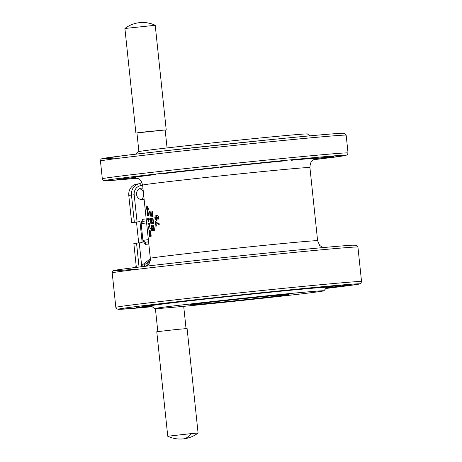 <?xml version="1.0" encoding="UTF-8"?>
<svg xmlns="http://www.w3.org/2000/svg" width="462" height="462" viewBox="0 0 462 462"><rect width="100%" height="100%" fill="white"/><g stroke="black" fill="none" stroke-linecap="round" stroke-linejoin="round"><path stroke-width="0.69" d="M167.059 147.932L165.159 129.909L143.105 132.08L136.931 132.871L138.895 151.536M155.215 25.289L155.226 25.294A29.441 29.441 0 0 0 124.902 28.477L155.215 25.289A29.441 29.418 -76.2 0 0 149.734 23.343M136.937 132.94L165.171 129.972M190.997 433.633L167.764 436.243A29.441 29.441 0 0 0 198.077 433.056L190.997 433.633A29.441 15.708 84.4 0 1 183.137 438.9M198.083 433.05L187.098 328.546L176.126 329.516L156.774 331.733L167.758 436.238M334.904 286.561L347.274 285.158L334.904 286.561M304.729 288.865L317.099 287.462L304.729 288.865M234.049 295.951L246.419 294.542L234.049 295.951M164.264 303.655L176.64 302.252L164.264 303.655M136.261 307.473L148.631 306.069L136.261 307.473M326.449 287.705L341.718 286.215L326.247 287.953M326.236 287.017L340.54 285.395L326.236 287.017M271.65 292.1L285.961 290.477L271.65 292.1M195.634 300.104L209.944 298.481L195.634 300.104M142.712 306.341L157.022 304.718L142.712 306.341M151.738 306.335L137.283 307.732L151.472 306.121M317.983 291.811A85.164 1.045 174 0 0 323.931 290.812A85.164 1.045 174 0 0 255.578 296.956A85.164 1.045 174 0 0 160.505 307.588A85.164 1.045 174 0 0 154.556 308.616A85.164 1.045 174 0 0 223.926 302.344A85.164 1.045 174 0 0 317.983 291.811M323.931 290.812L326.738 287.347A88.317 1.08 174 0 0 255.856 293.716A88.317 1.08 174 0 0 157.259 304.747A88.317 1.08 174 0 0 151.091 305.809L154.556 308.616M193.07 304.325A49.942 0.612 174 0 0 189.576 304.92A49.942 0.612 174 0 0 229.96 301.282A49.942 0.612 174 0 0 285.418 295.074A49.942 0.612 174 0 0 288.906 294.479A49.942 0.612 174 0 0 248.521 298.123A49.942 0.612 174 0 0 193.07 304.325M151.692 225.433L152.339 226.386L153.049 224.89L154.146 227.523L154.435 230.313A84.107 1.034 174 0 0 153.378 230.451A84.107 1.034 174 0 0 151.813 230.671L151.328 227.945L151.692 225.433L152.535 226.368M154.435 230.313L151.617 230.694M153.084 229.504A84.321 1.034 174 0 0 152.853 229.533L152.945 225.912L153.528 226.923L153.8 229.406A84.321 1.034 174 0 0 153.084 229.504M152.547 229.579A84.321 1.034 174 0 0 151.796 229.683L151.825 226.38L152.547 229.579M152.142 222.649L151.715 218.595L152.142 222.649L153.078 222.522L152.604 218.024L152.945 217.977L153.523 223.446L150.895 223.81L150.335 218.509L151.068 222.8L151.831 222.69L151.403 218.636L151.715 218.595M151.426 215.829L152.362 215.702L151.888 211.203L152.42 211.14L152.997 216.603L150.179 216.984L149.619 211.688L150.352 215.973L151.114 215.87L150.687 211.815L150.999 211.769L151.64 215.794M152.945 217.977L153.713 223.429A84.107 1.034 174 0 0 152.656 223.573A84.107 1.034 174 0 0 151.091 223.787L150.895 223.81M150.618 218.468L151.265 222.771M152.997 216.603A84.107 1.034 174 0 0 151.94 216.747A84.107 1.034 174 0 0 150.375 216.967L150.179 216.984M149.896 211.648L150.548 215.95M150.999 211.769L151.617 215.8M147.47 211.504L148.66 213.739L148.631 215.431L147.973 216.268L146.945 214.01L147.47 211.504L148.862 213.721L148.833 215.413L148.106 216.256M149.122 218.434L149.417 219.311A84.107 1.034 174 0 0 148.054 219.525L148.469 221.286A84.107 1.034 174 0 0 148.285 221.315L147.436 218.699L149.122 218.434L149.214 219.335L147.852 219.548L148.083 221.333M150.115 227.916L150.416 228.823A84.107 1.034 174 0 0 148.741 229.088L148.435 228.118L149.295 224.064A84.107 1.034 174 0 0 148.233 224.249L147.932 223.342L149.607 223.077L148.747 228.13L150.115 227.916L150.214 228.846L148.539 229.112M149.607 223.077L149.913 224.047L148.955 228.113M150.912 233.558L151.19 236.203A84.107 1.034 174 0 0 149.521 236.469L148.92 231.572L149.63 230.295C150.294 230.365 150.722 231.456 150.912 233.558L150.993 236.226L149.313 236.492M146.876 205.815L148.065 208.056L148.036 209.748L147.378 210.585L146.35 208.327L146.876 205.815L148.267 208.033L148.238 209.725L147.511 210.574M153.136 225.895L153.049 229.51M137.058 221.945L134.199 194.762A8.408 7.814 -97.8 0 1 141.095 185.614A2.102 0.78 84.3 0 0 140.714 184.171A2.102 0.78 84.3 0 0 140.119 183.628L140.125 183.628A2.102 0.78 84.3 0 0 140.107 183.628A10.516 9.771 82.2 0 0 139.784 183.668L137.087 184.038A10.516 9.771 82.2 0 0 130.862 187.751A10.516 9.771 82.2 0 0 128.788 195.426L131.485 195.062L134.344 222.245L139.974 221.65L142.169 242.562L133.841 243.52L136.348 267.365M155.885 174.52L145.039 175.554L155.885 174.52A92.521 1.132 174 0 0 133.454 177.581C135.626 177.599 135.678 177.633 133.616 177.691L117.03 179.372L133.454 177.581C135.626 177.599 135.678 177.633 133.616 177.691A92.521 1.132 174 0 0 135.158 177.668M220.536 167.406L232.906 165.945L220.536 167.406M144.109 199.238A5.781 5.371 -97.8 0 1 142.689 199.653A5.781 5.371 -97.8 0 1 142.515 199.671A5.781 5.371 -97.8 0 1 136.573 194.554A5.781 5.371 -97.8 0 1 141.129 188.19A5.781 5.371 -97.8 0 1 141.303 188.173A5.781 5.371 -97.8 0 1 142.96 188.282M291.216 160.326L303.586 158.864L291.216 160.326M321.385 157.964L317.336 158.351C315.205 158.732 315.153 158.697 317.18 158.235L333.76 156.554L321.385 157.964M315.679 158.697A92.521 1.132 174 0 0 317.336 158.351C315.205 158.732 315.153 158.697 317.18 158.235A92.521 1.132 174 0 0 293.012 160.083M309.788 135.857L307.444 133.957A85.164 1.045 174 0 0 238.074 140.229A85.164 1.045 174 0 0 144.017 150.756A85.164 1.045 174 0 0 138.069 151.761L136.169 154.1M149.89 261.96A7.675 7.132 82.2 0 0 146.35 266.158M144.646 266.36L144.352 264.899L150.271 260.447M150.358 259.465L149.249 259.615L141.978 265.223L141.996 266.678M144.352 264.899L141.978 265.223M128.788 195.426L131.647 222.609L136.504 222.124L138.692 242.914M140.916 199.572A5.781 5.371 82.2 0 0 143.728 195.593M143.364 192.175A5.781 5.371 82.2 0 0 139.437 188.739M139.974 221.65L136.504 222.124M148.816 244.011L145.305 244.363L142.983 240.933L141.106 223.082L142.671 219.271A2.102 0.78 84.3 0 0 143.053 220.715A2.102 0.78 84.3 0 0 143.636 221.258M134.344 222.245L131.647 222.609M147.176 206.722L146.697 208.293L146.904 209.263L147.482 209.638M149.734 231.295L149.318 232.675L149.578 235.458M147.771 212.405L147.291 213.975L147.499 214.946L148.077 215.321M152.027 226.363L151.992 229.654M156.029 216.609L155.394 218.11L156.364 219.49M156.006 222.875L156.347 226.132A84.107 1.034 174 0 0 155.96 226.178L155.272 221.465L155.59 221.425L158.016 223.591L159.084 223.804L159.182 224.728L155.786 222.569L156.162 226.149L155.769 226.201M155.59 221.425L158.195 223.573L159.263 223.787L159.182 224.728M156.809 216.401L157.38 218.104L156.451 220.42L154.886 218.283C154.666 216.707 155.128 215.8 156.272 215.563L156.439 215.546C157.779 215.419 158.535 216.21 158.714 217.914L157.813 220.103L158.148 217.96L156.543 216.435L157.201 218.122L156.399 220.426M156.272 215.563C157.6 215.436 158.356 216.228 158.535 217.931L157.813 220.103M156.179 219.508L155.209 218.128L155.844 216.632L156.785 217.948L156.162 219.514M152.229 211.157L152.807 216.626M152.616 225.052L153.95 227.541L154.244 230.33M147.875 215.344L147.297 214.969L147.089 213.998L147.569 212.428L148.464 213.767L147.834 215.35M149.295 224.064L148.031 224.266M149.428 230.313C150.092 230.388 150.52 231.474 150.71 233.581M150.658 235.291A84.321 1.034 174 0 0 149.376 235.493L149.111 232.698L149.532 231.312L150.173 231.959L150.658 235.291M147.28 209.661L146.697 209.286L146.489 208.316L146.974 206.745L147.863 208.085L147.239 209.667M283.951 288.3A123.539 1.513 174 0 0 124.474 305.913A123.539 1.513 174 0 0 115.835 307.386L116.817 308.968L119.369 309.349L152.212 306.716A121.431 1.49 -6 0 1 138.496 306.283A121.431 1.49 -6 0 1 283.402 290.5A121.431 1.49 -6 0 1 325.831 288.467L358.466 284.222L360.886 283.339L361.55 281.56A123.539 1.513 174 0 0 283.951 288.3M322.782 247.615L319.64 245.362L317.613 240.725A84.107 1.034 174 0 0 264.784 245.31A84.107 1.034 174 0 0 156.202 257.305A84.107 1.034 174 0 0 150.317 258.31L142.625 185.118A84.107 1.034 -6 0 1 148.51 184.119A84.107 1.034 -6 0 1 257.091 172.124A84.107 1.034 -6 0 1 309.921 167.539C310.366 161.088 311.931 161.648 312.624 160.453L315.956 158.622M270.432 159.702A123.539 1.513 174 0 0 110.955 177.316A123.539 1.513 174 0 0 102.316 178.788L103.303 180.365L105.85 180.746L137.457 178.234A121.431 1.49 -6 0 1 125.479 177.622A121.431 1.49 -6 0 1 269.883 161.896A121.431 1.49 -6 0 1 313.548 159.725L344.947 155.619L347.372 154.741L348.036 152.962A123.539 1.513 174 0 0 270.432 159.702M102.316 178.788L100.45 161.013A123.539 1.513 -6 0 1 109.09 159.54A123.539 1.513 -6 0 1 268.566 141.926A123.539 1.513 -6 0 1 346.165 135.187L344.727 133.385L342.521 133.229C333.893 133.582 308.916 135.816 267.585 139.94A121.431 1.49 174 0 0 134.298 154.325A121.431 1.49 174 0 0 114.79 158.05M132.912 156.479A121.431 1.49 174 0 0 136.226 156.173M115.835 307.386L112.208 272.886C112.439 271.419 112.895 270.674 113.588 270.651L122.748 269.103L146.552 266.135C179.233 262.26 234.448 256.3 279.343 251.813A121.431 1.49 174 0 0 139.322 267.001A121.431 1.49 174 0 0 137.353 269.011M112.208 272.886A123.539 1.513 -6 0 1 120.848 271.413A123.539 1.513 -6 0 1 280.324 253.8A123.539 1.513 -6 0 1 357.923 247.06L361.55 281.56M146.385 220.882L143.659 221.252A2.102 1.952 -97.8 0 0 143.595 221.263L146.385 220.882M141.106 223.082A4.204 1.553 -95.7 0 0 141.932 223.539A2.102 1.952 -97.8 0 1 143.595 221.263M146.177 218.919L142.671 219.271M148.354 239.634L143.694 240.269A2.102 1.952 82.2 0 0 145.859 242.163L148.585 241.793M145.305 244.363A2.102 0.78 84.3 0 1 145.374 242.85A2.102 0.78 84.3 0 1 145.859 242.163L148.591 241.892M140.119 183.628L139.784 183.668A10.516 9.771 82.2 0 0 133.553 187.381A10.516 9.771 82.2 0 0 131.485 195.062L134.199 194.762M136.538 243.156L139.05 267.036M218.873 167.51A92.521 1.132 174 0 0 162.994 173.683M285.683 160.764A92.521 1.132 174 0 0 259.292 163.34A92.521 1.132 174 0 0 229.083 166.435M135.476 267.469A8.408 7.814 -97.8 0 1 136.186 265.817M141.759 266.707L139.253 242.856M141.095 185.614L142.66 185.458M143.694 240.269A4.204 1.553 -95.7 0 0 142.983 240.933M141.932 223.539L146.598 222.903M186.042 328.586L183.703 306.329M124.902 28.477L135.886 132.981M150.317 258.31L149.307 263.265L146.697 266.118M267.585 139.94L162.543 151.074L123.787 155.59L101.813 158.784C101.126 158.818 100.67 159.557 100.45 161.013M142.625 185.118C140.54 178.372 139.455 179.937 138.479 178.73L134.875 177.656M135.406 267.481L136.18 265.742M279.343 251.813C316.874 248.065 341.123 245.859 352.09 245.195L356.491 245.258L357.923 247.06M348.036 152.962L346.165 135.187M317.613 240.725L309.921 167.539M155.226 25.294L166.21 129.799M157.813 331.554L155.405 308.662M143.584 196.194L143.105 191.609"/></g></svg>
